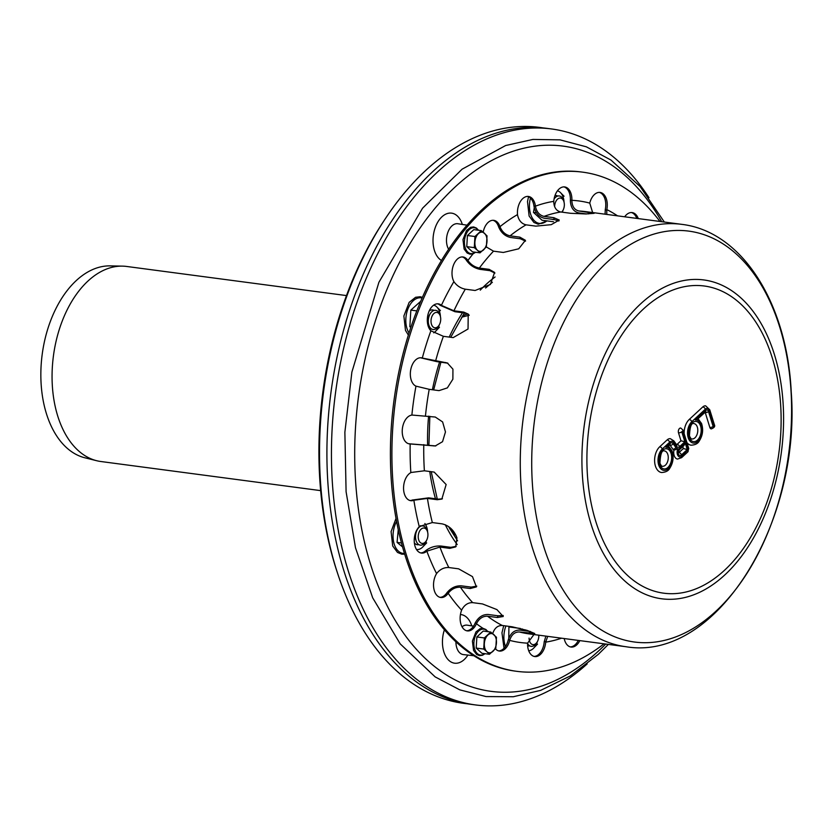 <?xml version="1.0" encoding="UTF-8"?>
<svg xmlns="http://www.w3.org/2000/svg" width="833" height="833" viewBox="0 0 833 833"><rect width="100%" height="100%" fill="white"/><g stroke="black" fill="none" stroke-linecap="round" stroke-linejoin="round"><path stroke-width="1.25" d="M463.877 313.77A112.986 69.868 -82.5 0 1 464.866 313.021M466.969 703.729A290.467 179.626 -82.5 0 1 337.969 574.489A290.467 179.626 -82.5 0 1 385.054 219.121A290.467 179.626 -82.5 0 1 543.262 127.938M337.969 574.489L337.084 571.813A286.365 177.085 -82.5 0 1 383.503 221.474L385.054 219.121M320.653 490.627L100.803 461.503A98.377 60.84 -82.5 0 1 96.69 460.722A98.377 60.84 -82.5 0 1 53.416 355.993A98.377 60.84 -82.5 0 1 122.461 266.133A98.377 60.84 -82.5 0 1 126.647 266.456L346.486 295.58M96.69 460.722L84.851 457.786A97.024 59.997 -82.5 0 1 42.181 354.494A97.024 59.997 -82.5 0 1 110.279 265.883L122.461 266.133M554.643 206.699A7.747 4.79 -82.5 0 1 559.953 198.046A7.747 4.79 -82.5 0 1 563.858 201.503A7.747 4.79 -82.5 0 1 562.608 210.978A7.747 4.79 -82.5 0 1 561.681 212.123M554.101 199.004L554.07 199.056A9.684 5.987 -82.5 0 1 554.101 199.004A9.684 5.987 -82.5 0 1 558.558 195.922A9.684 5.987 -82.5 0 1 563.441 200.243L563.858 201.503M562.608 210.978L561.879 212.082A9.684 5.987 -82.5 0 1 561.838 212.144M555.538 195.516A9.684 5.987 -82.5 0 1 557.714 196.057A9.684 5.987 97.5 0 0 554.976 195.588A9.684 5.987 -82.5 0 1 555.538 195.516M431.9 316.498A7.747 4.79 -82.5 0 1 440.23 315.874A7.747 4.79 -82.5 0 1 438.97 325.349A7.747 4.79 -82.5 0 1 432.566 326.401A7.747 4.79 -82.5 0 1 431.9 316.498M438.97 325.349L438.241 326.463A9.684 5.987 -82.5 0 1 428.901 325.224A9.684 5.987 -82.5 0 1 429.401 315.395A9.684 5.987 -82.5 0 1 430.463 313.375A9.684 5.987 -82.5 0 1 439.814 314.614L440.23 315.874M428.901 325.224L428.485 323.964A7.747 4.79 -82.5 0 1 428.891 316.103A7.747 4.79 -82.5 0 1 429.734 314.478L430.463 313.375M429.172 311.042A9.684 5.987 -82.5 0 1 434.076 310.438A9.684 5.987 97.5 0 0 429.172 311.042M431.619 329.004A9.684 5.987 -82.5 0 1 429.495 328.993A9.684 5.987 97.5 0 0 431.619 329.004M418.666 539.805A7.747 4.79 -82.5 0 1 421.009 529.236A7.747 4.79 -82.5 0 1 427.444 531.475A7.747 4.79 -82.5 0 1 426.194 540.95A7.747 4.79 -82.5 0 1 418.666 539.805M426.194 540.95L425.465 542.064A9.684 5.987 -82.5 0 1 416.115 540.825A9.684 5.987 -82.5 0 1 416.052 540.627A9.684 5.987 -82.5 0 1 417.687 528.976A9.684 5.987 -82.5 0 1 427.027 530.215L427.444 531.475M416.115 540.825L415.698 539.565A7.747 4.79 -82.5 0 1 415.646 539.409A7.747 4.79 -82.5 0 1 416.958 530.09L417.687 528.976M420.519 525.685A9.684 5.987 -82.5 0 1 421.3 526.039A9.684 5.987 97.5 0 0 420.519 525.685M418.832 544.605A9.684 5.987 -82.5 0 1 414.355 542.877A9.684 5.987 97.5 0 0 418.832 544.605M538.774 635.173A7.747 4.79 -82.5 0 1 537.046 642.181A7.747 4.79 -82.5 0 1 533.484 644.648A7.747 4.79 -82.5 0 1 529.08 638.099M537.046 642.181L536.317 643.295A9.684 5.987 -82.5 0 1 531.86 646.377A9.684 5.987 -82.5 0 1 527.57 643.472M528.84 645.971A9.684 5.987 -82.5 0 1 527.643 645.846A9.684 5.987 97.5 0 0 529.694 645.835A9.684 5.987 -82.5 0 1 528.84 645.971M524.957 630.779A9.684 5.987 -82.5 0 1 525.477 629.873A9.684 5.987 97.5 0 0 524.957 630.779M587.203 663.901A290.488 179.636 -82.5 0 1 475.372 704.916L470.843 704.312A290.488 179.636 -82.5 0 1 330.92 392.749A290.488 179.636 -82.5 0 1 547.156 128.386L551.675 128.98A290.488 179.636 -82.5 0 1 648.969 197.702M475.372 704.916A290.488 179.636 -82.5 0 1 335.449 393.353A290.488 179.636 -82.5 0 1 551.675 128.98M410.992 326.932L409.846 326.775L410.836 310.105L416.802 310.896M420.707 301.307L410.836 310.105M440.428 310.615L436.607 306.763A14.525 8.986 97.5 0 0 433.629 305.18M439.439 327.286L435.128 331.763A14.525 8.986 97.5 0 0 439.324 324.776M433.754 332.836A14.525 8.986 97.5 0 0 435.128 331.763M440.418 316.519A14.525 8.986 97.5 0 0 436.607 306.763M536.473 212.8L533.474 212.405L534.265 207.761M553.518 221.755L542.054 220.235L533.474 212.405M564.066 196.234L560.245 192.381A14.525 8.986 97.5 0 0 557.433 190.851M551.842 219.235A14.525 8.986 97.5 0 0 554.32 219.568M562.275 212.196A14.525 8.986 97.5 0 0 562.952 210.405M564.045 202.148A14.525 8.986 97.5 0 0 560.245 192.381M520.375 628.457L508.911 626.937L508.796 638.224M537.514 644.117L533.203 648.595A14.525 8.986 97.5 0 0 537.4 641.608M528.726 650.771A14.525 8.986 97.5 0 0 533.203 648.595M522.26 628.946A14.525 8.986 97.5 0 0 521.687 630.342M401.464 542.97L397.06 542.387L398.268 529.715M402.537 546.896L397.06 542.387M426.663 542.887L422.352 547.364A14.525 8.986 97.5 0 0 426.538 540.378M416.479 549.488A14.525 8.986 97.5 0 0 422.352 547.364M427.631 532.12A14.525 8.986 97.5 0 0 424.882 523.52M477.444 250.285A9.684 5.987 -82.5 0 1 474.914 242.111A9.684 5.987 -82.5 0 1 478.434 233.615A9.684 5.987 -82.5 0 1 484.473 233.271A9.684 5.987 -82.5 0 1 487.003 241.435A9.684 5.987 -82.5 0 1 483.494 249.942A9.684 5.987 -82.5 0 1 477.444 250.285L479.995 252.847L472.488 251.858L466.772 246.641L467.428 235.52L474.935 236.52L474.279 247.63L477.444 250.285M479.995 252.847L486.368 246.953L487.024 235.843L481.307 230.616L473.8 229.627L467.428 235.52M481.307 230.616L474.935 236.52M466.772 246.641L474.279 247.63M486.878 651.708A9.684 5.987 -82.5 0 1 484.348 643.545A9.684 5.987 -82.5 0 1 487.867 635.038A9.684 5.987 -82.5 0 1 493.917 634.694A9.684 5.987 -82.5 0 1 496.437 642.868A9.684 5.987 -82.5 0 1 492.928 651.375A9.684 5.987 -82.5 0 1 486.878 651.708L489.429 654.28L481.922 653.28L476.205 648.064L476.861 636.953L484.369 637.943L483.713 649.063L486.878 651.708M489.429 654.28L495.802 648.376L496.458 637.266L490.741 632.049L483.234 631.05L476.861 636.953M490.741 632.049L484.369 637.943M476.205 648.064L483.713 649.063M468.136 260.812C471.009 264.717 474.748 267.133 479.35 268.049L489.148 269.351L494.573 272.412L490.377 284.469L475.122 290.488L465.314 289.186C460.711 288.27 456.973 285.854 454.1 281.939L453.902 281.606A14.525 8.986 -82.5 0 1 453.402 265.31A14.525 8.986 -82.5 0 1 463.013 256.981A14.525 8.986 -82.5 0 1 467.917 260.479L466.407 260.281A14.525 8.986 97.5 0 0 462.253 256.928M494.917 273.099L489.929 270.663L480.12 269.371C474.56 268.247 470.062 265.331 466.626 260.604M422.612 358.117L447.342 362.969L452.933 369.154L452.881 379.192L447.352 387.897L439.012 390.625L429.214 389.323L415.969 386.148A14.525 8.986 -82.5 0 1 410.731 369.727A14.525 8.986 -82.5 0 1 421.331 357.794A14.525 8.986 -82.5 0 1 422.31 358.013L420.8 357.815A14.525 8.986 97.5 0 0 420.571 357.742M447.904 363.209L436.7 361.605L421.102 357.919M411.158 472.478L424.382 470.791L434.191 472.092L446.144 484.535L441.844 499.071L437.231 499.717L427.423 498.415L413.876 500.237A14.525 8.986 -82.5 0 1 410.752 500.685A14.525 8.986 -82.5 0 1 403.557 488.086A14.525 8.986 -82.5 0 1 410.836 472.623L411.158 472.478M410.013 500.529A14.525 8.986 97.5 0 0 412.366 500.039L428.62 497.853L438.429 499.154L442.427 498.759M436.836 573.239C440.178 569.22 444.176 567.315 448.82 567.533L458.619 568.835L472.467 576.613L476.414 586.901L470.229 588.535L460.43 587.234C455.786 587.015 451.788 588.921 448.446 592.94L448.196 593.294A14.525 8.986 -82.5 0 1 440.719 597.49A14.525 8.986 -82.5 0 1 433.826 588.535A14.525 8.986 -82.5 0 1 436.586 573.604L436.836 573.239M439.97 597.334A14.525 8.986 97.5 0 0 446.686 593.096L446.936 592.742C450.945 587.869 455.755 585.568 461.367 585.828L471.176 587.119L476.778 586.13M492.657 633.892L492.772 633.413C494.625 628.03 497.801 625.385 502.309 625.489L512.118 626.78L527.018 630.352L534.755 633.517L519.386 631.976C514.877 631.883 511.691 634.517 509.838 639.9L509.713 640.379A14.525 8.986 -82.5 0 1 499.384 651.052A14.525 8.986 -82.5 0 1 495.427 648.813M498.634 650.906A14.525 8.986 97.5 0 0 508.203 640.181L508.328 639.702C510.535 633.195 514.357 629.987 519.813 630.092L530.486 631.508M579.82 640.619A14.525 8.986 -82.5 0 1 571.032 647.043A14.525 8.986 -82.5 0 1 564.212 638.547M570.282 646.887A14.525 8.986 97.5 0 0 578.31 640.41M592.638 212.55L589.754 203.106A14.525 8.986 -82.5 0 1 600.083 192.433A14.525 8.986 -82.5 0 1 606.82 209.593L606.768 214.414M605.07 214.196L605.31 209.395A14.525 8.986 97.5 0 0 599.323 192.381M535.525 206.626C536.733 212.071 539.565 215.32 544.022 216.382L553.82 217.684L559.255 220.047L551.269 224.66L535.869 226.139L526.06 224.837C521.614 223.775 518.782 220.526 517.564 215.081L517.512 214.602A14.525 8.986 -82.5 0 1 528.445 196.453A14.525 8.986 -82.5 0 1 535.452 206.157L533.943 205.949A14.525 8.986 97.5 0 0 527.674 196.401M558.912 221.016L554.028 219.527L544.22 218.225C538.836 216.934 535.442 212.998 534.015 206.417M571.875 200.826C572.167 206.511 574.499 209.895 578.862 210.978L594.127 213.342L585.838 213.956L570.543 213.29L560.734 211.988C556.361 210.916 554.039 207.532 553.747 201.836L553.768 201.347A14.525 8.986 -82.5 0 1 564.712 186.936A14.525 8.986 -82.5 0 1 571.886 200.326L570.376 200.128A14.525 8.986 97.5 0 0 563.951 186.884M586.578 213.946L578.748 212.904C573.468 211.592 570.678 207.5 570.366 200.628M624.677 216.788A14.525 8.986 -82.5 0 1 632.164 212.582A14.525 8.986 -82.5 0 1 638.286 218.59M636.776 218.392A14.525 8.986 97.5 0 0 631.404 212.53M547.697 636.36L545.698 642.149A14.525 8.986 -82.5 0 1 534.765 656.56A14.525 8.986 -82.5 0 1 527.581 643.159L533.963 634.538M534.015 656.404A14.525 8.986 97.5 0 0 544.188 641.941L545.865 636.12M461.805 609.735C464.47 604.862 468.104 602.498 472.686 602.644L482.484 603.935L496.916 609.589L503.226 616.514L497.332 617.492L487.534 616.201C482.953 616.056 479.319 618.419 476.653 623.292L476.455 623.719A14.525 8.986 -82.5 0 1 467.313 630.904A14.525 8.986 -82.5 0 1 461.617 610.173L461.805 609.735M466.563 630.758A14.525 8.986 97.5 0 0 474.945 623.521L475.143 623.094C478.329 617.191 482.692 614.327 488.232 614.494L498.04 615.795L503.236 615.514M419.561 526.425L432.337 522.562L442.146 523.863C449.154 525.592 454.089 530.257 456.973 537.879L455.703 546.875L449.737 548.364L439.928 547.062L426.85 551.175A14.525 8.986 -82.5 0 1 421.436 553.07A14.525 8.986 -82.5 0 1 414.303 542.325A14.525 8.986 -82.5 0 1 419.27 526.695L419.561 526.425M420.686 552.914A14.525 8.986 97.5 0 0 425.34 550.977L425.632 550.728C430.234 547.219 435.367 545.657 441.032 546.042L450.84 547.343L456.213 546.323M412.2 415.063L435.284 417.041L442.615 421.935L445.468 431.942L442.531 441.688L435.232 445.978L410.169 443.947A14.525 8.986 -82.5 0 1 409.419 443.906A14.525 8.986 -82.5 0 1 402.308 429.411A14.525 8.986 -82.5 0 1 411.877 415.094L412.2 415.063M408.659 443.75L435.836 445.926M441.688 305.503L453.933 310.792L463.742 312.094L468.208 314.083L468.042 329.004L453.183 337.615L443.385 336.313L430.88 330.774A14.525 8.986 -82.5 0 1 428.131 313.958A14.525 8.986 -82.5 0 1 438.314 303.858A14.525 8.986 -82.5 0 1 441.428 305.274L439.918 305.076A14.525 8.986 97.5 0 0 437.554 303.806M468.677 314.562L464.731 313L454.922 311.709L440.178 305.305M483.182 232.136A14.525 8.986 -82.5 0 1 493.75 220.339A14.525 8.986 -82.5 0 1 499.987 226.67L500.133 227.086C502.226 231.918 505.548 234.844 510.077 235.843L519.875 237.145L525.415 240.3L518.72 248.796L503.319 252.461L493.511 251.17L486.357 246.964M525.54 241.154L520.386 238.779L510.577 237.488C505.1 236.26 501.122 232.73 498.623 226.878L498.488 226.472A14.525 8.986 97.5 0 0 492.99 220.297M604.008 643.815A251.753 155.688 -82.5 0 1 516.668 671.315A251.753 155.688 -82.5 0 1 406.233 554.497A251.753 155.688 -82.5 0 1 426.621 291.529A251.753 155.688 -82.5 0 1 582.798 172.171A251.753 155.688 -82.5 0 1 659.965 221.463M516.668 671.315L515.158 671.117A251.753 155.688 -82.5 0 1 404.723 554.299A251.753 155.688 -82.5 0 1 425.122 291.331A251.753 155.688 -82.5 0 1 581.288 171.973L582.798 172.171M664.422 450.913A7.747 4.79 -82.5 0 1 668.16 459.222A7.747 4.79 -82.5 0 1 662.391 466.272C662.089 466.886 661.267 465.866 659.923 463.242C660.371 454.006 661.871 449.903 664.422 450.913M693.951 423.591A7.747 4.79 -82.5 0 1 697.69 431.9A7.747 4.79 -82.5 0 1 691.921 438.949C691.619 439.564 690.796 438.554 689.453 435.919C689.901 426.694 691.4 422.581 693.951 423.591M682.768 446.603L683.372 448.529L678.947 452.611A1.447 0.895 -82.5 0 1 678.697 452.788M678.947 452.611A2.416 1.52 47.2 0 1 681.467 454.912L687.267 449.549L683.372 448.529M683.903 445.561L685.247 443.01L679.447 448.373A2.416 1.52 47.2 0 1 679.207 449.903L683.903 445.561M684.861 441.792L681.769 431.786L682.591 431.015L688.287 449.393L681.852 456.13A5.321 3.29 -82.5 0 1 677.791 455.349A5.321 3.29 -82.5 0 1 677.916 448.748A5.81 3.592 -82.5 0 1 675.875 447.529L673.116 443.687A4.352 2.697 97.5 0 0 670.034 443.427L665.848 447.3A11.62 7.185 -82.5 0 1 671.908 462.273A11.62 7.185 -82.5 0 1 660.142 467.99A11.62 7.185 -82.5 0 1 662.256 449.039L669.649 442.198A5.81 3.592 -82.5 0 1 673.762 442.552L676.531 446.394A4.352 2.697 97.5 0 0 679.613 446.644L684.861 441.792L680.967 440.772L677.094 444.353A1.937 1.197 -82.5 0 1 676.542 444.645M682.591 431.015A2.416 1.135 -17.2 0 0 683.018 430.057L680.707 428.027A3.145 1.947 97.5 0 0 678.76 429.526A3.145 1.947 97.5 0 0 678.499 432.806L680.967 440.772M677.916 448.748L673.907 450.216A7.747 4.79 97.5 0 0 677.552 459.066L681.602 457.661A2.416 1.52 47.2 0 0 681.852 456.13M673.762 442.552A2.416 1.593 144.3 0 0 673.845 440.886L670.367 438.689A8.226 5.092 97.5 0 0 667.139 439.907L659.746 446.748A14.036 8.684 97.5 0 0 654.655 461.888A14.036 8.684 97.5 0 0 661.558 472.509C665.723 472.29 668.472 470.864 669.784 468.219C673.241 462.752 673.98 456.953 672.012 450.809L668.524 446.124L669.534 444.937M669.753 444.989A1.937 1.197 -82.5 0 1 670.149 445.332L672.908 449.174A8.226 5.092 97.5 0 0 673.907 450.216M665.848 447.3C668.305 446.426 669.045 445.947 668.056 445.884M705.114 412.283A0.968 0.604 -82.5 0 1 705.239 412.543L709.851 427.444A3.145 1.947 97.5 0 0 711.236 428.901C714.256 427.787 715.297 426.381 714.37 424.684A2.416 1.135 162.8 0 1 713.943 425.653L713.121 426.413L708.508 411.512A3.384 2.093 97.5 0 0 705.686 410.44L695.378 419.988C697.835 419.103 698.575 418.635 697.585 418.572M695.378 419.988A11.62 7.185 -82.5 0 1 701.438 434.961A11.62 7.185 -82.5 0 1 689.662 440.678A11.62 7.185 -82.5 0 1 691.786 421.727L705.312 409.211A4.842 2.999 -82.5 0 1 709.331 410.742A2.416 1.135 162.8 0 0 709.758 409.784L705.645 405.848A7.258 4.488 97.5 0 0 702.792 406.921L689.266 419.436A14.036 8.684 97.5 0 0 684.143 433.67M705.686 410.44A2.416 1.52 47.2 0 1 705.447 411.971L698.054 418.687L701.542 423.487C703.51 429.63 702.771 435.44 699.314 440.907C697.992 443.552 695.253 444.978 691.088 445.197A14.036 8.684 97.5 0 1 686.902 442.594M456.047 535.504A137.029 84.737 -82.5 0 1 449.758 528.799M462.513 315.863A99.575 61.58 -82.5 0 1 467.782 313.979M473.769 655.727L463.398 654.592A14.838 9.173 -82.5 0 1 455.911 641.847M444.395 629.81A24.521 15.161 97.5 0 0 446.509 657.591A24.521 15.161 97.5 0 0 464.21 659.569A24.521 15.161 97.5 0 0 467.886 655.082M471.759 625.875A24.521 15.161 97.5 0 0 460.441 614.515M462.023 626.77A14.838 9.173 -82.5 0 1 467.292 625.177L467.271 625.177M605.737 644.044A274.994 170.057 -82.5 0 1 598.896 650.667A274.994 170.057 -82.5 0 1 376.745 582.236A274.994 170.057 -82.5 0 1 430.723 213.571A274.994 170.057 -82.5 0 1 661.694 221.693M457.192 544.563A158.801 98.2 -82.5 0 1 445.291 524.728M435.482 498.759A158.801 98.2 -82.5 0 1 429.755 471.499M427.61 444.895A158.801 98.2 -82.5 0 1 428.599 416.156M432.41 389.75A158.801 98.2 -82.5 0 1 439.585 361.991M449.226 337.084A158.801 98.2 -82.5 0 1 462.544 312.719M480.235 290.144A158.801 98.2 -82.5 0 1 495.104 276.973M462.325 224.441A24.521 15.161 97.5 0 0 437.679 222.276A24.521 15.161 97.5 0 0 441.469 260.479M448.633 249.275A14.838 9.173 -82.5 0 1 447.852 232.407A14.838 9.173 -82.5 0 1 457.858 223.744L467.063 225.181M422.102 298.037A20.148 12.464 97.5 0 0 413.178 300.817A20.148 12.464 97.5 0 0 409.024 332.981M530.454 198.035A20.148 12.464 97.5 0 0 533.078 219.225A20.148 12.464 97.5 0 0 546.844 220.87M505.933 625.968A20.148 12.464 97.5 0 0 505.454 646.502M396.581 521.448A20.148 12.464 97.5 0 0 393.811 542.71A20.148 12.464 97.5 0 0 404.463 553.445M475.362 252.232A13.047 8.07 -82.5 0 1 465.418 248.276A13.047 8.07 -82.5 0 1 467.646 231.449A13.047 8.07 -82.5 0 1 478.277 230.22M484.796 653.666A13.047 8.07 -82.5 0 1 474.862 649.709A13.047 8.07 -82.5 0 1 477.09 632.882A13.047 8.07 -82.5 0 1 487.711 631.643M489.929 270.663L489.148 269.351M446.498 362.907L445.363 362.47M412.689 499.904L414.199 500.102M438.429 499.154L437.231 499.717M446.936 592.742L448.446 592.94M471.176 587.119L470.229 588.535M508.328 639.702L509.838 639.9M529.611 631.393L529.194 633.278M606.726 210.083L605.216 209.874M554.028 219.527L553.82 217.684M588.577 213.894L588.671 212.28M544.241 641.452L545.75 641.649M475.143 623.094L476.653 623.292M498.04 615.795L497.332 617.492M425.632 550.728L427.142 550.925M450.84 547.343L449.737 548.364M408.972 443.739L410.482 443.947M434.784 445.853L433.576 445.915M464.731 313L463.742 312.094M500.133 227.086L498.623 226.878M520.386 238.779L519.875 237.145M467.917 260.479A222.703 137.726 -82.5 0 1 473.082 253.815M499.987 226.67A222.703 137.726 -82.5 0 1 517.512 214.602M535.452 206.157A222.703 137.726 -82.5 0 1 553.768 201.347M571.886 200.326A222.703 137.726 -82.5 0 1 589.754 203.106M606.82 209.593A222.703 137.726 -82.5 0 1 617.534 215.841M561.577 638.193A222.703 137.726 -82.5 0 1 545.698 642.149M527.581 643.159A222.703 137.726 -82.5 0 1 509.713 640.379M488.648 631.768A222.703 137.726 -82.5 0 1 487.607 631.175M483.015 628.353A222.703 137.726 -82.5 0 1 476.455 623.719M461.617 610.173A222.703 137.726 -82.5 0 1 448.196 593.294M436.586 573.604A222.703 137.726 -82.5 0 1 426.85 551.175M419.27 526.695A222.703 137.726 -82.5 0 1 413.876 500.237M410.836 472.623A222.703 137.726 -82.5 0 1 410.169 443.947M411.877 415.094A222.703 137.726 -82.5 0 1 415.969 386.148M422.31 358.013A222.703 137.726 -82.5 0 1 430.88 330.774M441.428 305.274A222.703 137.726 -82.5 0 1 453.902 281.606M479.35 268.049A213.019 131.739 -82.5 0 1 493.511 251.17M435.555 361.168A213.019 131.739 -82.5 0 1 443.385 336.313M424.382 470.791A213.019 131.739 -82.5 0 1 423.768 444.614M448.82 567.533A213.019 131.739 -82.5 0 1 439.928 547.062M502.309 625.489A213.019 131.739 -82.5 0 1 487.534 616.201M544.022 216.382A213.019 131.739 -82.5 0 1 560.734 211.988M510.077 235.843A213.019 131.739 -82.5 0 1 526.06 224.837M578.862 210.978A213.019 131.739 -82.5 0 1 585.255 211.572L681.81 224.358A213.019 131.739 97.5 0 0 598.219 255.877A213.019 131.739 97.5 0 0 532.402 547.864A213.019 131.739 97.5 0 0 625.854 646.71C716.37 662.11 801.242 522.728 791.235 392.093C787.195 304.232 742.703 231.605 681.81 224.358M625.854 646.71L529.299 633.923A213.019 131.739 -82.5 0 1 519.386 631.976M472.686 602.644A213.019 131.739 -82.5 0 1 460.43 587.234M432.337 522.562A213.019 131.739 -82.5 0 1 427.423 498.415M425.476 415.74A213.019 131.739 -82.5 0 1 429.214 389.323M640.764 303.733A160.821 99.46 -82.5 0 1 774.43 354.566A160.821 99.46 -82.5 0 1 724.741 574.999A160.821 99.46 -82.5 0 1 591.076 524.176A160.821 99.46 -82.5 0 1 640.764 303.733M643.565 308.876A154.928 95.805 -82.5 0 1 780.708 434.118A154.928 95.805 -82.5 0 1 627.749 575.613A154.928 95.805 -82.5 0 1 643.565 308.876M607.549 261.781A207.261 128.167 -82.5 0 1 779.792 327.286A207.261 128.167 -82.5 0 1 715.755 611.37A207.261 128.167 -82.5 0 1 543.512 545.865A207.261 128.167 -82.5 0 1 607.549 261.781M453.933 310.792A213.019 131.739 -82.5 0 1 465.314 289.186M687.267 449.549L685.247 443.01M679.447 448.373A3.873 2.395 97.5 0 0 678.249 453.683A3.873 2.395 97.5 0 0 681.467 454.912M659.497 464.2A10.163 6.289 97.5 0 0 670.492 463.585A10.163 6.289 97.5 0 0 665.89 448.737A10.163 6.289 97.5 0 0 659.497 464.2M677.094 444.353A2.416 1.52 47.2 0 1 679.613 446.644M678.499 432.806A2.416 1.135 -17.2 0 0 681.769 431.786M688.287 449.393A2.416 1.135 -17.2 0 0 688.714 448.425L687.819 451.913L681.602 457.661M688.058 450.382A2.416 1.52 47.2 0 1 687.819 451.913M673.845 440.886L676.604 444.728A2.416 1.593 144.3 0 1 676.531 446.394M667.139 439.907A2.416 1.52 47.2 0 1 669.649 442.198M675.875 447.529A2.416 1.593 144.3 0 1 672.908 449.174M659.746 446.748A2.416 1.52 47.2 0 1 662.256 449.039M673.116 443.687A2.416 1.593 144.3 0 1 670.149 445.332M670.034 443.427A2.416 1.52 47.2 0 1 669.794 444.957M689.026 436.888A10.163 6.289 97.5 0 0 700.022 436.273A10.163 6.289 97.5 0 0 695.42 421.415A10.163 6.289 97.5 0 0 689.026 436.888M709.331 410.742L713.943 425.653M713.121 426.413A2.416 1.135 162.8 0 1 709.851 427.444M708.508 411.512A2.416 1.135 162.8 0 1 705.239 412.543M702.792 406.921A2.416 1.52 47.2 0 1 705.312 409.211M689.266 419.436A2.416 1.52 47.2 0 1 691.786 421.727M461.69 317.175L469.239 315.259M473.519 626.145L467.292 625.177M457.577 540.825L448.477 526.487M437.252 498.998L431.213 471.697M428.922 445.072L429.838 416.323M433.66 389.917L440.917 362.168M450.736 337.292L464.418 312.958M485.597 287.999L492.365 282.304M608.382 644.398L598.313 654.332L570.241 675.969L540.669 690.37L513.305 696.742L486.055 696.565L459.837 689.88L435.159 676.896L400.215 643.888L372.674 597.802L355.493 547.75L346.091 491.709L344.872 432.244L351.88 372.132L378.89 282.304L422.56 208.208L462.086 169.182L505.641 145.525L532.922 139.434L560.057 139.861L586.328 146.806L611.005 160.082L640.098 186.519L664.338 222.047M422.404 297.35L420.155 296.746L415.584 297.287L409.159 302.358L403.88 315.999L405.484 330.399L408.357 335.085M528.528 196.713L527.508 201.628L529.122 216.028L533.922 222.463L538.212 224.212L547.166 220.912M503.715 625.666L501.955 632.83L504.027 648.261M396.019 518.438L391.094 531.6L392.707 546L397.508 552.446L401.798 554.195L404.671 554.122M475.622 252.274L473.019 253.846L469.999 254.19L467.188 253.045L464.116 249.015L462.971 239.644L466.501 230.512L470.614 227.305L473.633 226.94L476.445 228.065L478.538 230.252M485.056 653.697L482.453 655.269L479.444 655.623L476.622 654.478L473.55 650.438L472.405 641.077L475.935 631.945L480.047 628.728L483.067 628.363L485.878 629.488L487.971 631.685M679.207 449.903L678.385 452.829M683.018 430.057L688.714 448.425M709.758 409.784L714.37 424.684M705.447 411.971L704.812 412.085"/></g></svg>
